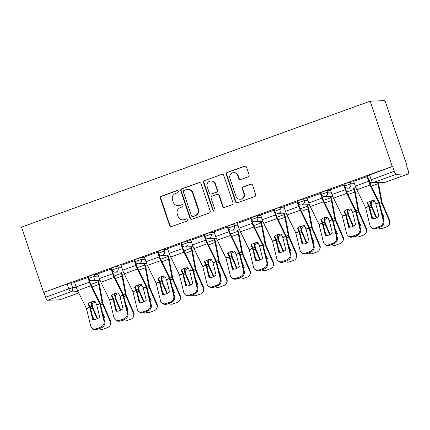 <?xml version="1.0" encoding="UTF-8"?>
<svg xmlns="http://www.w3.org/2000/svg" width="430" height="430" viewBox="0 0 430 430"><rect width="100%" height="100%" fill="white"/><g stroke="black" fill="none" stroke-linecap="round" stroke-linejoin="round"><path stroke-width="0.64" d="M178.23 191.296A1.123 1.086 -92.2 0 0 176.848 190.603L161.293 196.22A1.607 1.553 -92.2 0 0 160.347 198.268L169.597 225.605A1.607 1.553 -92.2 0 0 171.575 226.594L187.131 220.977A1.123 1.086 -92.2 0 0 186.727 218.789A1.123 1.086 -92.2 0 0 186.41 218.849L184.395 219.579A5.144 4.966 -92.2 0 1 178.068 216.408L177.294 214.129A5.144 4.966 -92.2 0 1 180.337 207.577L182.347 206.851A1.123 1.086 -92.2 0 0 181.944 204.664A1.123 1.086 -92.2 0 0 181.627 204.728L179.616 205.454A5.144 4.966 -92.2 0 1 173.285 202.283L172.516 200.009A5.144 4.966 -92.2 0 1 175.553 193.457L177.569 192.726A1.123 1.086 -92.2 0 0 178.23 191.296M177.38 190.554A1.123 1.086 -92.2 0 0 177.278 190.587L161.728 196.204A1.607 1.553 -92.2 0 0 160.777 198.251L170.033 225.589A1.607 1.553 -92.2 0 0 171.339 226.658M186.942 218.805A1.123 1.086 -92.2 0 0 186.84 218.832L184.395 219.579M182.164 204.68A1.123 1.086 -92.2 0 0 182.062 204.707L179.616 205.454M248.131 176.864A1.607 1.553 -92.2 0 0 249.077 174.816L246.481 167.152A1.607 1.553 -92.2 0 0 244.503 166.157L227.233 172.398A1.607 1.553 -92.2 0 0 226.282 174.446L235.538 201.783A1.607 1.553 -92.2 0 0 237.516 202.772L254.786 196.537A1.607 1.553 -92.2 0 0 255.737 194.489L252.603 185.222A1.607 1.553 -92.2 0 0 250.625 184.233L243.229 186.905A1.607 1.553 -92.2 0 0 242.283 188.953L243.837 193.543A4.3 4.149 -92.2 0 1 240.085 199.257A4.3 4.149 -92.2 0 1 236.005 196.376L229.916 178.375A4.3 4.149 -92.2 0 1 233.667 172.661A4.3 4.149 -92.2 0 1 237.747 175.548L238.763 178.547A1.607 1.553 -92.2 0 0 240.741 179.536L248.131 176.864M370.139 101.179L392.241 166.475L43.602 292.421L21.5 227.126L370.139 101.179L384.957 100.615L407.06 165.916L406.667 166.055M200.96 183.594A1.607 1.553 -92.2 0 0 198.982 182.605L181.713 188.845A1.607 1.553 -92.2 0 0 180.761 190.893L190.017 218.23A1.607 1.553 -92.2 0 0 191.995 219.219L209.265 212.979A1.607 1.553 -92.2 0 0 210.216 210.931L200.96 183.594M204.476 180.621L221.746 174.381A1.607 1.553 -92.2 0 1 223.724 175.37L232.974 202.707A1.607 1.553 -92.2 0 1 232.028 204.755L224.637 207.427A1.607 1.553 -92.2 0 1 222.659 206.438L218.902 195.349A1.607 1.553 -92.2 0 0 216.93 194.36L212.022 196.134A1.607 1.553 -92.2 0 0 211.076 198.182L214.978 209.722A1.123 1.086 -92.2 0 1 214 211.216A1.123 1.086 -92.2 0 1 212.931 210.463L203.524 182.669A1.607 1.553 -92.2 0 1 204.476 180.621L221.746 174.381M392.241 166.475L392.671 166.458L394.294 171.253A3.279 0.828 70.1 0 0 396.207 174.317L408.435 173.854A3.279 0.828 70.1 0 0 408.5 173.838A3.279 0.828 70.1 0 0 408.253 170.726L406.629 165.932L407.06 165.916M43.602 292.421L67.144 284.053L70.993 282.945L74.734 282.8M78.142 291.631L70.681 291.911L47.569 300.264L59.797 299.801L78.787 292.938L59.861 299.785A3.279 0.828 -109.9 0 1 59.797 299.801M47.569 300.264A3.279 0.828 -109.9 0 1 45.655 297.2L68.768 288.852L72.616 287.74L76.368 287.6M44.032 292.405L45.655 297.2M88.392 277.318L74.524 282.182M111.649 268.917L97.787 273.781M134.912 260.51L121.05 265.375M158.175 252.109L144.313 256.973M181.439 243.702L167.576 248.567M204.701 235.301L190.839 240.166M227.964 226.895L214.102 231.765M251.227 218.494L237.365 223.358M274.49 210.093L260.628 214.957M297.716 201.724L283.891 206.55M321.017 193.285L307.149 198.149M344.274 184.878L330.412 189.743M367.505 176.515L353.675 181.342M350.144 182.1L350.719 183.803L344.634 185.932L344.059 184.228L346.682 183.072L350.144 182.1L353.885 181.96M326.881 190.506L327.456 192.21L321.371 194.333L320.796 192.635L323.419 191.479L326.881 190.506L330.622 190.361M303.618 198.907L304.193 200.611L298.108 202.74L297.533 201.036L300.161 199.88L303.618 198.907L307.359 198.767M280.355 207.314L280.93 209.012L274.845 211.141L274.27 209.442L276.898 208.287L280.355 207.314L284.096 207.169M257.092 215.715L257.667 217.419L251.582 219.547L251.007 217.843L253.635 216.688L257.092 215.715L260.838 215.575M233.829 224.121L234.409 225.82L228.319 227.948L227.744 226.25L230.373 225.094L233.829 224.121L237.575 223.976M210.566 232.523L211.146 234.226L205.056 236.355L204.481 234.651L207.109 233.495L210.566 232.523L214.312 232.383M187.308 240.929L187.883 242.627L181.793 244.756L181.218 243.052L183.846 241.902L187.308 240.929L191.049 240.784M164.045 249.33L164.62 251.034L158.536 253.162L157.955 251.459L160.583 250.303L164.045 249.33L167.786 249.19M140.782 257.731L141.357 259.435L135.273 261.564L134.692 259.86L137.32 258.704L140.782 257.731L144.523 257.591M117.519 266.138L118.094 267.842L112.01 269.965L111.434 268.266L114.057 267.111L117.519 266.138L121.26 265.998M94.256 274.539L94.831 276.243L88.747 278.371L88.171 276.667L90.794 275.512L94.256 274.539L97.997 274.399M89.445 279.548L89.134 279.661M392.671 166.458L367.317 175.827L368.94 180.621L394.294 171.253M112.708 271.142L112.397 271.255M135.971 262.741L135.66 262.854M159.234 254.334L158.923 254.447M182.497 245.933L182.186 246.046M205.76 237.532L205.449 237.639M229.018 229.125L228.712 229.238M252.281 220.724L251.975 220.832M275.544 212.318L275.238 212.431M298.807 203.917L298.495 204.03M322.07 195.51L321.758 195.623M345.333 187.109L345.021 187.222M178.165 205.733L178.595 205.717A5.144 4.966 -92.2 0 0 180.046 205.438M182.944 219.859L183.379 219.843A5.144 4.966 -92.2 0 0 184.83 219.563M199.654 182.524A1.607 1.553 -92.2 0 0 199.418 182.589L182.148 188.829A1.607 1.553 -92.2 0 0 181.197 190.872L190.447 218.214A1.607 1.553 -92.2 0 0 191.758 219.284M184.045 190.388A1.123 1.086 -92.2 0 0 183.379 191.823L191.5 215.817A1.123 1.086 -92.2 0 0 192.887 216.51L195.005 215.742A5.144 4.966 -92.2 0 0 198.047 209.19L192.495 192.791A5.144 4.966 -92.2 0 0 186.163 189.619L184.045 190.388M192.57 216.575L193 216.553A1.123 1.086 -92.2 0 0 193.317 216.494L192.887 216.51M187.614 189.34L188.05 189.324A5.144 4.966 -92.2 0 1 192.925 192.774L198.477 209.174A5.144 4.966 -92.2 0 1 195.44 215.726L193.317 216.494M217.381 194.274L217.811 194.258A1.607 1.553 -92.2 0 1 219.338 195.333L223.089 206.422A1.607 1.553 -92.2 0 0 224.395 207.491M204.906 180.605A1.607 1.553 -92.2 0 0 203.954 182.653L213.366 210.447A1.123 1.086 -92.2 0 0 214.215 211.184M215.011 183.846A4.3 4.149 -92.2 0 0 210.931 180.96A4.3 4.149 -92.2 0 0 207.179 186.674L209.324 193.016A1.607 1.553 -92.2 0 0 211.302 194.005L216.209 192.231A1.607 1.553 -92.2 0 0 217.155 190.184L215.011 183.846L215.441 183.83A4.3 4.149 -92.2 0 0 211.367 180.944L210.931 180.96M210.85 194.091L211.28 194.075A1.607 1.553 -92.2 0 0 211.737 193.989L211.302 194.005M215.441 183.83L217.591 190.167A1.607 1.553 -92.2 0 1 216.639 192.215L211.737 193.989M233.667 172.661L234.097 172.645A4.3 4.149 -92.2 0 1 238.177 175.531L239.193 178.531A1.607 1.553 -92.2 0 0 240.499 179.6M240.085 199.257L240.515 199.24A4.3 4.149 -92.2 0 0 244.267 193.527L243.837 193.543M251.292 184.153A1.607 1.553 -92.2 0 0 251.055 184.217L243.665 186.889A1.607 1.553 -92.2 0 0 242.713 188.937L244.267 193.527M245.175 166.077A1.607 1.553 -92.2 0 0 244.939 166.141L227.669 172.382A1.607 1.553 -92.2 0 0 226.718 174.429L235.968 201.767A1.607 1.553 -92.2 0 0 237.279 202.836M95.336 301.951A10.159 8.245 138.9 0 0 92.036 303.822L91.219 302.881A10.159 8.245 138.9 0 1 93.541 301.43M92.036 303.822L92.697 307.305L97.583 318.587M97.083 318.823L92.423 308.063A2.456 0.618 -109.9 0 1 92.138 307.326A2.456 0.618 -109.9 0 1 91.843 306.219L91.219 302.881M98.126 280.36L98.615 281.811A8.191 2.064 -109.9 0 1 99.599 285.498L102.99 303.585L110.494 320.92A4.913 4.617 25.7 0 1 110.451 324.671L110.134 325.327A4.913 4.617 -154.3 0 0 110.182 321.581L110.494 320.92M97.562 280.381L98.056 281.833A6.063 1.526 -109.9 0 1 98.782 284.563L102.13 302.505A2.456 0.618 70.1 0 0 102.426 303.607A2.456 0.618 70.1 0 0 102.711 304.343L110.182 321.581M103.888 318.372A10.159 9.541 -154.3 0 0 104.705 317.7L102.458 312.519M110.134 325.327A4.913 4.617 -154.3 0 1 107.607 327.585L103.281 329.144A4.913 4.617 -154.3 0 1 98.943 328.681M92.466 316.131L93.993 319.64M103.797 317.996A10.159 9.541 -154.3 0 0 104.581 317.421M96.75 304.886L95.041 301.344A10.159 8.998 -170.1 0 0 91.224 301.984A10.159 8.998 -170.1 0 0 88.032 303.876L89.714 307.321L92.735 319.678A10.159 9.041 129.5 0 0 99.744 317.146L96.75 304.886L99.733 303.811L103.974 321.167L104.721 321.785A4.913 4.375 129.5 0 1 101.329 327.821L100.577 327.203A4.913 4.375 -50.5 0 0 103.974 321.167M87.784 277.355L89.413 282.161A8.191 2.064 70.1 0 0 90.918 285.826L99.733 303.811M88.344 277.323L89.978 282.139A6.063 1.526 70.1 0 0 91.09 284.853L99.814 302.591A2.456 0.618 -109.9 0 1 100.265 303.693A2.456 0.618 -109.9 0 1 100.48 304.429L104.721 321.785M74.514 282.15L76.142 286.955A8.191 2.064 70.1 0 0 77.647 290.621L86.435 308.509L90.703 325.962A4.913 4.375 -50.5 0 0 92.047 328.138A4.913 4.375 -50.5 0 0 96.255 328.767L100.577 327.203M93.337 319.683L90.493 308.036A2.456 0.618 70.1 0 0 90.278 307.3A2.456 0.618 70.1 0 0 89.827 306.198L88.489 303.489M96.255 328.767L97.003 329.385L101.329 327.821M97.003 329.385A4.913 4.375 129.5 0 1 92.794 328.756L92.047 328.138M118.599 293.55A10.159 8.245 138.9 0 0 115.299 295.415L114.482 294.48A10.159 8.245 138.9 0 1 116.804 293.029M115.299 295.415L115.998 299L120.846 310.18M120.346 310.417L115.681 299.656A2.456 0.618 -109.9 0 1 115.401 298.92A2.456 0.618 -109.9 0 1 115.106 297.818L114.482 294.48M121.389 271.959L121.878 273.41A8.191 2.064 -109.9 0 1 122.862 277.097L126.253 295.184L133.757 312.519A4.913 4.617 25.7 0 1 133.714 316.265L133.397 316.926A4.913 4.617 -154.3 0 0 133.44 313.174L133.757 312.519M120.825 271.98L121.319 273.432A6.063 1.526 -109.9 0 1 122.045 276.157L125.393 294.098A2.456 0.618 70.1 0 0 125.689 295.206A2.456 0.618 70.1 0 0 125.974 295.942L133.44 313.174M127.151 309.971A10.159 9.541 -154.3 0 0 127.968 309.299L125.721 304.117M133.397 316.926A4.913 4.617 -154.3 0 1 130.87 319.178L126.544 320.742A4.913 4.617 -154.3 0 1 122.206 320.28M115.729 307.724L117.256 311.239M127.06 309.595A10.159 9.541 -154.3 0 0 127.844 309.019M141.862 285.144A10.159 8.245 138.9 0 0 138.562 287.014L137.745 286.074A10.159 8.245 138.9 0 1 140.067 284.622M138.562 287.014L139.223 290.497L144.109 301.779M143.609 302.016L138.944 291.255A2.456 0.618 -109.9 0 1 138.664 290.519A2.456 0.618 -109.9 0 1 138.369 289.411L137.745 286.074M144.652 263.552L145.141 265.004A8.191 2.064 -109.9 0 1 146.125 268.691L149.516 286.778L157.02 304.112A4.913 4.617 25.7 0 1 156.977 307.864L156.66 308.52A4.913 4.617 -154.3 0 0 156.703 304.773L157.02 304.112M144.088 263.574L144.577 265.025A6.063 1.526 -109.9 0 1 145.308 267.756L148.656 285.697A2.456 0.618 70.1 0 0 148.952 286.799A2.456 0.618 70.1 0 0 149.237 287.536L156.703 304.773M150.414 301.564A10.159 9.541 -154.3 0 0 151.231 300.892L148.984 295.711M156.66 308.52A4.913 4.617 -154.3 0 1 154.133 310.777L149.807 312.336A4.913 4.617 -154.3 0 1 145.469 311.874M138.992 299.323L140.513 302.838M150.323 301.188A10.159 9.541 -154.3 0 0 151.107 300.618M120.013 296.485L118.304 292.938A10.159 8.998 -170.1 0 0 114.487 293.577A10.159 8.998 -170.1 0 0 111.295 295.469L112.977 298.92L115.998 311.277A10.159 9.041 129.5 0 0 123.007 308.745L120.013 296.485L122.996 295.405L127.237 312.766L127.984 313.384A4.913 4.375 129.5 0 1 124.593 319.415L123.84 318.802A4.913 4.375 -50.5 0 0 127.237 312.766M111.047 268.949L112.676 273.76A8.191 2.064 70.1 0 0 114.181 277.425L122.996 295.405M111.606 268.917L113.235 273.738A6.063 1.526 70.1 0 0 114.348 276.452L123.077 294.19A2.456 0.618 -109.9 0 1 123.528 295.286A2.456 0.618 -109.9 0 1 123.743 296.023L127.984 313.384M97.777 273.743L99.405 278.554A8.191 2.064 70.1 0 0 100.91 282.22L109.698 300.102L113.966 317.56A4.913 4.375 -50.5 0 0 115.31 319.737A4.913 4.375 -50.5 0 0 119.519 320.361L123.84 318.802M116.6 311.277L113.756 299.635A2.456 0.618 70.1 0 0 113.536 298.898A2.456 0.618 70.1 0 0 113.09 297.796L111.752 295.087M119.519 320.361L120.266 320.979L124.593 319.415M120.266 320.979A4.913 4.375 129.5 0 1 116.057 320.355L115.31 319.737M143.276 288.079L141.567 284.536A10.159 8.998 -170.1 0 0 137.75 285.176A10.159 8.998 -170.1 0 0 134.558 287.068L136.24 290.513L139.261 302.87A10.159 9.041 129.5 0 0 146.27 300.339L143.276 288.079L146.259 287.004L150.5 304.359L151.247 304.977A4.913 4.375 129.5 0 1 147.855 311.014L147.103 310.395A4.913 4.375 -50.5 0 0 150.5 304.359M134.31 260.548L135.939 265.353A8.191 2.064 70.1 0 0 137.444 269.019L146.259 287.004M134.869 260.515L136.498 265.332A6.063 1.526 70.1 0 0 137.611 268.046L146.34 285.783A2.456 0.618 -109.9 0 1 146.791 286.885A2.456 0.618 -109.9 0 1 147.006 287.622L151.247 304.977M121.04 265.342L122.668 270.147A8.191 2.064 70.1 0 0 124.173 273.813L132.961 291.701L137.229 309.154A4.913 4.375 -50.5 0 0 138.573 311.331A4.913 4.375 -50.5 0 0 142.781 311.96L147.103 310.395M139.863 302.876L137.014 291.228A2.456 0.618 70.1 0 0 136.799 290.492A2.456 0.618 70.1 0 0 136.348 289.395L135.015 286.681M142.781 311.96L143.529 312.578L147.855 311.014M143.529 312.578A4.913 4.375 129.5 0 1 139.32 311.949L138.573 311.331M165.125 276.743A10.159 8.245 138.9 0 0 161.825 278.608L161.008 277.673A10.159 8.245 138.9 0 1 163.325 276.221M161.825 278.608L162.486 282.096L167.372 293.378M166.872 293.615L162.207 282.849A2.456 0.618 -109.9 0 1 161.927 282.118A2.456 0.618 -109.9 0 1 161.632 281.01L161.008 277.673M167.91 255.151L168.404 256.602A8.191 2.064 -109.9 0 1 169.388 260.29L172.774 278.377L180.283 295.711A4.913 4.617 25.7 0 1 180.24 299.457L179.923 300.118A4.913 4.617 -154.3 0 0 179.966 296.367L180.283 295.711M167.351 255.173L167.84 256.624A6.063 1.526 -109.9 0 1 168.571 259.349L171.919 277.291A2.456 0.618 70.1 0 0 172.215 278.398A2.456 0.618 70.1 0 0 172.494 279.135L179.966 296.367M173.677 293.163A10.159 9.541 -154.3 0 0 174.494 292.491L172.247 287.31M179.923 300.118A4.913 4.617 -154.3 0 1 177.397 302.371L173.07 303.935A4.913 4.617 -154.3 0 1 168.732 303.473M162.255 290.916L163.776 294.432M173.586 292.787A10.159 9.541 -154.3 0 0 174.37 292.212M188.388 268.336A10.159 8.245 138.9 0 0 185.088 270.207L184.271 269.266A10.159 8.245 138.9 0 1 186.588 267.815M185.088 270.207L185.749 273.69L190.635 284.972M190.135 285.208L185.47 274.447A2.456 0.618 -109.9 0 1 185.19 273.711A2.456 0.618 -109.9 0 1 184.895 272.604L184.271 269.266M191.173 246.745L191.667 248.201A8.191 2.064 -109.9 0 1 192.651 251.883L196.037 269.975L203.546 287.31A4.913 4.617 25.7 0 1 203.503 291.056L203.186 291.712A4.913 4.617 -154.3 0 0 203.229 287.966L203.546 287.31M190.614 246.766L191.103 248.218A6.063 1.526 -109.9 0 1 191.834 250.948L195.182 268.89A2.456 0.618 70.1 0 0 195.478 269.997A2.456 0.618 70.1 0 0 195.757 270.728L203.229 287.966M196.94 284.757A10.159 9.541 -154.3 0 0 197.757 284.085L195.51 278.903M203.186 291.712A4.913 4.617 -154.3 0 1 200.659 293.969L196.333 295.528A4.913 4.617 -154.3 0 1 191.995 295.066M185.518 282.515L187.039 286.031M196.849 284.386A10.159 9.541 -154.3 0 0 197.633 283.811M211.651 259.935A10.159 8.245 138.9 0 0 208.351 261.8L207.534 260.865A10.159 8.245 138.9 0 1 209.851 259.414M208.351 261.8L209.012 265.288L213.898 276.571M213.398 276.807L208.733 266.041A2.456 0.618 -109.9 0 1 208.448 265.31A2.456 0.618 -109.9 0 1 208.152 264.203L207.534 260.865M214.436 238.344L214.93 239.795A8.191 2.064 -109.9 0 1 215.914 243.482L219.3 261.569L226.809 278.903A4.913 4.617 25.7 0 1 226.766 282.65L226.449 283.311A4.913 4.617 -154.3 0 0 226.492 279.565L226.809 278.903M213.877 238.365L214.366 239.816A6.063 1.526 -109.9 0 1 215.097 242.541L218.445 260.483A2.456 0.618 70.1 0 0 218.741 261.591A2.456 0.618 70.1 0 0 219.02 262.327L226.492 279.565M220.203 276.356A10.159 9.541 -154.3 0 0 221.015 275.684L218.773 270.502M226.449 283.311A4.913 4.617 -154.3 0 1 223.917 285.563L219.596 287.127A4.913 4.617 -154.3 0 1 215.253 286.665M208.781 274.109L210.302 277.624M220.112 275.979A10.159 9.541 -154.3 0 0 220.896 275.404M166.539 279.677L164.824 276.135A10.159 8.998 -170.1 0 0 161.013 276.775A10.159 8.998 -170.1 0 0 157.821 278.667L159.503 282.112L162.524 294.469A10.159 9.041 129.5 0 0 169.533 291.938L166.539 279.677L169.522 278.602L173.763 295.958L174.51 296.576A4.913 4.375 129.5 0 1 171.113 302.613L170.366 301.994A4.913 4.375 -50.5 0 0 173.763 295.958M157.573 252.141L159.202 256.952A8.191 2.064 70.1 0 0 160.707 260.618L169.522 278.602M158.132 252.109L159.761 256.93A6.063 1.526 70.1 0 0 160.874 259.645L169.603 277.382A2.456 0.618 -109.9 0 1 170.054 278.479A2.456 0.618 -109.9 0 1 170.269 279.215L174.51 296.576M144.303 256.936L145.931 261.746A8.191 2.064 70.1 0 0 147.431 265.412L156.219 283.295L160.492 300.753A4.913 4.375 -50.5 0 0 161.836 302.93A4.913 4.375 -50.5 0 0 166.044 303.553L170.366 301.994M163.126 294.475L160.277 282.827A2.456 0.618 70.1 0 0 160.062 282.091A2.456 0.618 70.1 0 0 159.611 280.989L158.278 278.28M166.044 303.553L166.792 304.171L171.113 302.613M166.792 304.171A4.913 4.375 129.5 0 1 162.583 303.548L161.836 302.93M189.802 271.271L188.087 267.729A10.159 8.998 -170.1 0 0 184.276 268.368A10.159 8.998 -170.1 0 0 181.078 270.26L182.766 273.706L185.787 286.063A10.159 9.041 129.5 0 0 192.796 283.531L189.802 271.271L192.785 270.196L197.026 287.557L197.773 288.175A4.913 4.375 129.5 0 1 194.376 294.206L193.629 293.588A4.913 4.375 -50.5 0 0 197.026 287.557M180.837 243.74L182.465 248.545A8.191 2.064 70.1 0 0 183.965 252.216L192.785 270.196M181.395 243.708L183.024 248.529A6.063 1.526 70.1 0 0 184.137 251.238L192.866 268.976A2.456 0.618 -109.9 0 1 193.317 270.078A2.456 0.618 -109.9 0 1 193.532 270.814L197.773 288.175M167.566 248.535L169.194 253.34A8.191 2.064 70.1 0 0 170.694 257.006L179.482 274.894L183.75 292.352A4.913 4.375 -50.5 0 0 185.099 294.523A4.913 4.375 -50.5 0 0 189.302 295.152L193.629 293.588M186.383 286.068L183.54 274.421A2.456 0.618 70.1 0 0 183.325 273.684A2.456 0.618 70.1 0 0 182.874 272.588L181.541 269.873M189.302 295.152L190.055 295.77L194.376 294.206M190.055 295.77A4.913 4.375 129.5 0 1 185.846 295.141L185.099 294.523M213.065 262.87L211.35 259.328A10.159 8.998 -170.1 0 0 207.54 259.967A10.159 8.998 -170.1 0 0 204.341 261.859L206.029 265.305L209.05 277.662A10.159 9.041 129.5 0 0 216.059 275.13L213.065 262.87L216.048 261.795L220.284 279.151L221.036 279.769A4.913 4.375 129.5 0 1 217.639 285.805L216.892 285.187A4.913 4.375 -50.5 0 0 220.284 279.151M204.1 235.334L205.728 240.144A8.191 2.064 70.1 0 0 207.228 243.81L216.048 261.795M204.658 235.301L206.287 240.123A6.063 1.526 70.1 0 0 207.4 242.837L216.129 260.575A2.456 0.618 -109.9 0 1 216.58 261.671A2.456 0.618 -109.9 0 1 216.795 262.413L221.036 279.769M190.829 240.128L192.452 244.939A8.191 2.064 70.1 0 0 193.957 248.604L202.745 266.487L207.013 283.945A4.913 4.375 -50.5 0 0 208.362 286.122A4.913 4.375 -50.5 0 0 212.565 286.745L216.892 285.187M209.647 277.667L206.803 266.019A2.456 0.618 70.1 0 0 206.588 265.283A2.456 0.618 70.1 0 0 206.137 264.181L204.804 261.472M212.565 286.745L213.318 287.364L217.639 285.805M213.318 287.364A4.913 4.375 129.5 0 1 209.109 286.74L208.362 286.122M234.914 251.528A10.159 8.245 138.9 0 0 231.614 253.399L230.797 252.464A10.159 8.245 138.9 0 1 233.114 251.007M231.614 253.399L232.275 256.882L237.161 268.164M236.661 268.401L231.996 257.64A2.456 0.618 -109.9 0 1 231.711 256.903A2.456 0.618 -109.9 0 1 231.415 255.796L230.797 252.464M237.699 229.942L238.193 231.394A8.191 2.064 -109.9 0 1 239.177 235.076L242.563 253.168L250.072 270.502A4.913 4.617 25.7 0 1 250.029 274.249L249.712 274.904A4.913 4.617 -154.3 0 0 249.755 271.158L250.072 270.502M237.14 229.964L237.629 231.415A6.063 1.526 -109.9 0 1 238.36 234.14L241.708 252.082A2.456 0.618 70.1 0 0 242.004 253.189A2.456 0.618 70.1 0 0 242.283 253.92L249.755 271.158M243.466 267.954A10.159 9.541 -154.3 0 0 244.278 267.283L242.036 262.101M249.712 274.904A4.913 4.617 -154.3 0 1 247.18 277.162L242.859 278.726A4.913 4.617 -154.3 0 1 238.516 278.264M232.044 265.708L233.565 269.223M243.369 267.578A10.159 9.541 -154.3 0 0 244.159 267.003M236.328 254.469L234.613 250.921A10.159 8.998 -170.1 0 0 230.802 251.561A10.159 8.998 -170.1 0 0 227.604 253.453L229.319 257L232.313 269.255A10.159 9.041 129.5 0 0 239.322 266.724L236.328 254.469L239.311 253.388L243.547 270.75L244.299 271.368A4.913 4.375 129.5 0 1 240.902 277.398L240.155 276.78A4.913 4.375 -50.5 0 0 243.547 270.75M227.362 226.932L228.991 231.743A8.191 2.064 70.1 0 0 230.491 235.409L239.311 253.388M227.916 226.9L229.55 231.722A6.063 1.526 70.1 0 0 230.663 234.431L239.392 252.168A2.456 0.618 -109.9 0 1 239.843 253.27A2.456 0.618 -109.9 0 1 240.058 254.006L244.299 271.368M214.092 231.727L215.715 236.538A8.191 2.064 70.1 0 0 217.22 240.203L226.008 258.086L230.276 275.544A4.913 4.375 -50.5 0 0 231.625 277.715A4.913 4.375 -50.5 0 0 235.828 278.344L240.155 276.78M232.909 269.261L230.066 257.618A2.456 0.618 70.1 0 0 229.851 256.877A2.456 0.618 70.1 0 0 229.4 255.78L228.067 253.066M235.828 278.344L236.581 278.962L240.902 277.398M236.581 278.962A4.913 4.375 129.5 0 1 232.372 278.334L231.625 277.715M258.177 243.127A10.159 8.245 138.9 0 0 254.877 244.993L254.055 244.057A10.159 8.245 138.9 0 1 256.377 242.606M254.877 244.993L255.538 248.481L260.424 259.763M259.924 260L255.259 249.233A2.456 0.618 -109.9 0 1 254.974 248.502A2.456 0.618 -109.9 0 1 254.678 247.395L254.055 244.057M260.962 221.536L261.451 222.987A8.191 2.064 -109.9 0 1 262.44 226.674L265.826 244.761L273.335 262.096A4.913 4.617 25.7 0 1 273.292 265.842L272.975 266.503A4.913 4.617 -154.3 0 0 273.018 262.757L273.335 262.096M260.403 221.557L260.892 223.009A6.063 1.526 -109.9 0 1 261.623 225.739L264.971 243.676A2.456 0.618 70.1 0 0 265.267 244.783A2.456 0.618 70.1 0 0 265.546 245.519L273.018 262.757M266.724 259.548A10.159 9.541 -154.3 0 0 267.541 258.876L265.294 253.695M272.975 266.503A4.913 4.617 -154.3 0 1 270.443 268.755L266.122 270.32A4.913 4.617 -154.3 0 1 261.779 269.857M255.307 257.307L256.828 260.817M266.632 259.172A10.159 9.541 -154.3 0 0 267.422 258.597M259.591 246.062L257.876 242.52A10.159 8.998 -170.1 0 0 254.065 243.16A10.159 8.998 -170.1 0 0 250.867 245.052L252.582 248.594L255.576 260.854A10.159 9.041 129.5 0 0 262.585 258.322L259.591 246.062L262.569 244.987L266.81 262.343L267.562 262.961A4.913 4.375 129.5 0 1 264.165 268.997L263.418 268.379A4.913 4.375 -50.5 0 0 266.81 262.343M250.625 218.526L252.249 223.337A8.191 2.064 70.1 0 0 253.754 227.002L262.569 244.987M251.179 218.494L252.813 223.315A6.063 1.526 70.1 0 0 253.926 226.029L262.655 243.767A2.456 0.618 -109.9 0 1 263.106 244.863A2.456 0.618 -109.9 0 1 263.321 245.605L267.562 262.961M237.349 223.321L238.978 228.131A8.191 2.064 70.1 0 0 240.483 231.797L249.271 249.679L253.539 267.137A4.913 4.375 -50.5 0 0 254.882 269.314A4.913 4.375 -50.5 0 0 259.091 269.938L263.418 268.379M256.173 260.859L253.329 249.212A2.456 0.618 70.1 0 0 253.114 248.475A2.456 0.618 70.1 0 0 252.663 247.374L251.33 244.665M259.091 269.938L259.838 270.556L264.165 268.997M259.838 270.556A4.913 4.375 129.5 0 1 255.635 269.933L254.882 269.314M281.44 234.721A10.159 8.245 138.9 0 0 278.135 236.591L277.318 235.656A10.159 8.245 138.9 0 1 279.64 234.2M278.135 236.591L278.839 240.176L283.682 251.356M283.187 251.593L278.522 240.832A2.456 0.618 -109.9 0 1 278.237 240.096A2.456 0.618 -109.9 0 1 277.941 238.994L277.318 235.656M284.225 213.135L284.714 214.586A8.191 2.064 -109.9 0 1 285.703 218.268L289.089 236.36L296.598 253.695A4.913 4.617 25.7 0 1 296.55 257.441L296.232 258.097A4.913 4.617 -154.3 0 0 296.281 254.35L296.598 253.695M283.66 213.156L284.155 214.608A6.063 1.526 -109.9 0 1 284.88 217.333L288.229 235.275A2.456 0.618 70.1 0 0 288.525 236.382A2.456 0.618 70.1 0 0 288.81 237.113L296.281 254.35M289.987 251.147A10.159 9.541 -154.3 0 0 290.804 250.475L288.557 245.293M296.232 258.097A4.913 4.617 -154.3 0 1 293.706 260.354L289.385 261.918A4.913 4.617 -154.3 0 1 285.042 261.456M278.57 248.9L280.091 252.415M289.895 250.771A10.159 9.541 -154.3 0 0 290.685 250.196M282.854 237.661L281.139 234.113A10.159 8.998 -170.1 0 0 277.329 234.753A10.159 8.998 -170.1 0 0 274.13 236.645L275.845 240.193L278.839 252.453A10.159 9.041 129.5 0 0 285.848 249.921L282.854 237.661L285.832 236.581L290.073 253.942L290.82 254.56A4.913 4.375 129.5 0 1 287.428 260.591L286.681 259.973A4.913 4.375 -50.5 0 0 290.073 253.942M273.883 210.125L275.512 214.935A8.191 2.064 70.1 0 0 277.017 218.601L285.832 236.581M274.442 210.093L276.076 214.914A6.063 1.526 70.1 0 0 277.189 217.623L285.918 235.361A2.456 0.618 -109.9 0 1 286.369 236.462A2.456 0.618 -109.9 0 1 286.584 237.199L290.82 254.56M260.612 214.919L262.241 219.73A8.191 2.064 70.1 0 0 263.746 223.396L272.534 241.278L276.802 258.736A4.913 4.375 -50.5 0 0 278.145 260.908A4.913 4.375 -50.5 0 0 282.354 261.537L286.681 259.973M279.435 252.453L276.592 240.811A2.456 0.618 70.1 0 0 276.377 240.069A2.456 0.618 70.1 0 0 275.926 238.972L274.593 236.258M282.354 261.537L283.101 262.155L287.428 260.591M283.101 262.155A4.913 4.375 129.5 0 1 278.898 261.526L278.145 260.908M304.698 226.32A10.159 8.245 138.9 0 0 301.398 228.185L300.581 227.25A10.159 8.245 138.9 0 1 302.903 225.798M301.398 228.185L302.064 231.673L306.945 242.955M306.445 243.192L301.785 232.431A2.456 0.618 -109.9 0 1 301.5 231.695A2.456 0.618 -109.9 0 1 301.204 230.587L300.581 227.25M307.488 204.728L307.977 206.18A8.191 2.064 -109.9 0 1 308.96 209.867L312.352 227.954L319.861 245.288A4.913 4.617 25.7 0 1 319.812 249.04L319.495 249.696A4.913 4.617 -154.3 0 0 319.544 245.949L319.861 245.288M306.923 204.75L307.418 206.201A6.063 1.526 -109.9 0 1 308.143 208.932L311.492 226.873A2.456 0.618 70.1 0 0 311.788 227.975A2.456 0.618 70.1 0 0 312.072 228.712L319.544 245.949M313.25 242.74A10.159 9.541 -154.3 0 0 314.067 242.069L311.82 236.887M319.495 249.696A4.913 4.617 -154.3 0 1 316.969 251.953L312.648 253.512A4.913 4.617 -154.3 0 1 308.305 253.05M301.828 240.499L303.354 244.009M313.158 242.364A10.159 9.541 -154.3 0 0 313.948 241.789M306.112 229.254L304.402 225.712A10.159 8.998 -170.1 0 0 300.591 226.352A10.159 8.998 -170.1 0 0 297.393 228.244L299.108 231.786L302.102 244.047A10.159 9.041 129.5 0 0 309.111 241.515L306.112 229.254L309.095 228.179L313.336 245.535L314.083 246.153A4.913 4.375 129.5 0 1 310.691 252.19L309.944 251.572A4.913 4.375 -50.5 0 0 313.336 245.535M297.146 201.724L298.775 206.529A8.191 2.064 70.1 0 0 300.28 210.195L309.095 228.179M297.705 201.686L299.339 206.507A6.063 1.526 70.1 0 0 300.452 209.222L309.181 226.959A2.456 0.618 -109.9 0 1 309.627 228.061A2.456 0.618 -109.9 0 1 309.847 228.798L314.083 246.153M283.875 206.513L285.504 211.323A8.191 2.064 70.1 0 0 287.009 214.989L295.797 232.872L300.065 250.33A4.913 4.375 -50.5 0 0 301.409 252.507A4.913 4.375 -50.5 0 0 305.617 253.136L309.944 251.572M302.698 244.052L299.855 232.404A2.456 0.618 70.1 0 0 299.64 231.668A2.456 0.618 70.1 0 0 299.189 230.566L297.856 227.857M305.617 253.136L306.364 253.748L310.691 252.19M306.364 253.748A4.913 4.375 129.5 0 1 302.156 253.125L301.409 252.507M327.961 217.913A10.159 8.245 138.9 0 0 324.661 219.784L323.844 218.849A10.159 8.245 138.9 0 1 326.166 217.392M324.661 219.784L325.36 223.369L330.208 234.549M329.708 234.785L325.048 224.025A2.456 0.618 -109.9 0 1 324.763 223.288A2.456 0.618 -109.9 0 1 324.467 222.186L323.844 218.849M330.751 196.327L331.24 197.778A8.191 2.064 -109.9 0 1 332.223 201.466L335.615 219.553L343.118 236.887A4.913 4.617 25.7 0 1 343.075 240.633L342.758 241.294A4.913 4.617 -154.3 0 0 342.807 237.543L343.118 236.887M330.186 196.349L330.681 197.8A6.063 1.526 -109.9 0 1 331.406 200.525L334.755 218.467A2.456 0.618 70.1 0 0 335.051 219.574A2.456 0.618 70.1 0 0 335.335 220.31L342.807 237.543M336.513 234.339A10.159 9.541 -154.3 0 0 337.33 233.667L335.083 228.486M342.758 241.294A4.913 4.617 -154.3 0 1 340.232 243.547L335.905 245.111A4.913 4.617 -154.3 0 1 331.568 244.649M325.091 232.093L326.617 235.608M336.421 233.963A10.159 9.541 -154.3 0 0 337.206 233.388M329.375 220.853L327.665 217.306A10.159 8.998 -170.1 0 0 323.849 217.946A10.159 8.998 -170.1 0 0 320.656 219.837L322.339 223.288L325.365 235.645A10.159 9.041 129.5 0 0 332.368 233.114L329.375 220.853L332.358 219.773L336.599 237.134L337.346 237.752A4.913 4.375 129.5 0 1 333.954 243.783L333.202 243.165A4.913 4.375 -50.5 0 0 336.599 237.134M320.409 193.317L322.038 198.128A8.191 2.064 70.1 0 0 323.543 201.794L332.358 219.773M320.968 193.285L322.602 198.106A6.063 1.526 70.1 0 0 323.715 200.821L332.438 218.553A2.456 0.618 -109.9 0 1 332.89 219.655A2.456 0.618 -109.9 0 1 333.105 220.391L337.346 237.752M307.138 198.112L308.767 202.922A8.191 2.064 70.1 0 0 310.272 206.588L319.06 224.471L323.328 241.929A4.913 4.375 -50.5 0 0 324.671 244.106A4.913 4.375 -50.5 0 0 328.88 244.729L333.202 243.165M325.962 235.645L323.118 224.003A2.456 0.618 70.1 0 0 322.903 223.267A2.456 0.618 70.1 0 0 322.452 222.165L321.113 219.456M328.88 244.729L329.627 245.347L333.954 243.783M329.627 245.347A4.913 4.375 129.5 0 1 325.419 244.718L324.671 244.106M351.224 209.512A10.159 8.245 138.9 0 0 347.924 211.383L347.107 210.442A10.159 8.245 138.9 0 1 349.429 208.991M347.924 211.383L348.585 214.866L353.471 226.148M352.971 226.384L348.305 215.624A2.456 0.618 -109.9 0 1 348.026 214.887A2.456 0.618 -109.9 0 1 347.73 213.78L347.107 210.442M354.014 187.921L354.503 189.372A8.191 2.064 -109.9 0 1 355.486 193.059L358.878 211.146L366.381 228.48A4.913 4.617 25.7 0 1 366.338 232.232L366.021 232.888A4.913 4.617 -154.3 0 0 366.064 229.142L366.381 228.48M353.449 187.942L353.944 189.393A6.063 1.526 -109.9 0 1 354.669 192.124L358.018 210.066A2.456 0.618 70.1 0 0 358.314 211.168A2.456 0.618 70.1 0 0 358.598 211.904L366.064 229.142M359.776 225.933A10.159 9.541 -154.3 0 0 360.593 225.261L358.346 220.079M366.021 232.888A4.913 4.617 -154.3 0 1 363.495 235.145L359.168 236.704A4.913 4.617 -154.3 0 1 354.831 236.242M348.354 223.691L349.88 227.201M359.684 225.556A10.159 9.541 -154.3 0 0 360.469 224.981M352.638 212.447L350.928 208.905A10.159 8.998 -170.1 0 0 347.112 209.544A10.159 8.998 -170.1 0 0 343.919 211.436L345.602 214.882L348.623 227.239A10.159 9.041 129.5 0 0 355.631 224.707L352.638 212.447L355.621 211.372L359.862 228.728L360.609 229.346A4.913 4.375 129.5 0 1 357.217 235.382L356.465 234.764A4.913 4.375 -50.5 0 0 359.862 228.728M343.672 184.916L345.301 189.721A8.191 2.064 70.1 0 0 346.806 193.387L355.621 211.372M344.231 184.884L345.865 189.7A6.063 1.526 70.1 0 0 346.978 192.414L355.701 210.152A2.456 0.618 -109.9 0 1 356.153 211.254A2.456 0.618 -109.9 0 1 356.368 211.99L360.609 229.346M330.401 189.711L332.03 194.516A8.191 2.064 70.1 0 0 333.535 198.182L342.323 216.07L346.591 233.522A4.913 4.375 -50.5 0 0 347.935 235.699A4.913 4.375 -50.5 0 0 352.143 236.328L356.465 234.764M349.224 227.244L346.381 215.597A2.456 0.618 70.1 0 0 346.161 214.86A2.456 0.618 70.1 0 0 345.715 213.758L344.376 211.049M352.143 236.328L352.89 236.946L357.217 235.382M352.89 236.946A4.913 4.375 129.5 0 1 348.682 236.317L347.935 235.699M374.487 201.111A10.159 8.245 138.9 0 0 371.187 202.976L370.37 202.041A10.159 8.245 138.9 0 1 372.692 200.59M371.187 202.976L371.885 206.561L376.734 217.741M376.234 217.978L371.568 207.217A2.456 0.618 -109.9 0 1 371.289 206.481A2.456 0.618 -109.9 0 1 370.993 205.379L370.37 202.041M378.271 182.616A8.191 2.064 -109.9 0 1 378.749 184.658L382.141 202.745L389.644 220.079A4.913 4.617 25.7 0 1 389.601 223.826L389.284 224.487A4.913 4.617 -154.3 0 0 389.327 220.735L389.644 220.079M377.69 182.637A6.063 1.526 -109.9 0 1 377.932 183.718L381.281 201.659A2.456 0.618 70.1 0 0 381.577 202.767A2.456 0.618 70.1 0 0 381.862 203.503L389.327 220.735M383.039 217.532A10.159 9.541 -154.3 0 0 383.856 216.86L381.609 211.678M389.284 224.487A4.913 4.617 -154.3 0 1 386.758 226.739L382.431 228.303A4.913 4.617 -154.3 0 1 378.094 227.841M371.617 215.285L373.143 218.8M382.947 217.155A10.159 9.541 -154.3 0 0 383.732 216.58M375.901 204.046L374.191 200.498A10.159 8.998 -170.1 0 0 370.375 201.138A10.159 8.998 -170.1 0 0 367.182 203.03L368.865 206.481L371.885 218.838A10.159 9.041 129.5 0 0 378.894 216.306L375.901 204.046L378.884 202.965L383.125 220.327L383.872 220.945A4.913 4.375 129.5 0 1 380.48 226.975L379.728 226.363A4.913 4.375 -50.5 0 0 383.125 220.327M366.935 176.51L368.564 181.32A8.191 2.064 70.1 0 0 370.069 184.986L378.884 202.965M367.494 176.477L369.123 181.299A6.063 1.526 70.1 0 0 370.235 184.013L378.964 201.751A2.456 0.618 -109.9 0 1 379.416 202.847A2.456 0.618 -109.9 0 1 379.631 203.583L383.872 220.945M353.664 181.304L355.293 186.115A8.191 2.064 70.1 0 0 356.798 189.78L365.586 207.663L369.854 225.121A4.913 4.375 -50.5 0 0 371.197 227.298A4.913 4.375 -50.5 0 0 375.406 227.922L379.728 226.363M372.488 218.838L369.639 207.196A2.456 0.618 70.1 0 0 369.424 206.459A2.456 0.618 70.1 0 0 368.972 205.357L367.639 202.648M375.406 227.922L376.153 228.54L380.48 226.975M376.153 228.54A4.913 4.375 129.5 0 1 371.945 227.916L371.197 227.298M177.278 190.587L176.848 190.603M186.84 218.832L186.41 218.849M182.062 204.707L181.627 204.728M396.207 174.317L373.095 182.669L385.323 182.202L408.435 173.854M70.993 282.945L72.616 287.74A3.279 3.16 -92.2 0 1 70.681 291.911A3.279 0.828 -109.9 0 1 68.768 288.852L67.144 284.053M344.634 185.932A3.279 3.279 0 0 0 347.859 188.157A3.279 3.16 87.8 0 0 350.719 183.803L354.46 183.664M321.371 194.333A3.279 3.279 0 0 0 324.596 196.558A3.279 3.16 87.8 0 0 327.456 192.21L331.197 192.065M298.108 202.74A3.279 3.279 0 0 0 301.339 204.965A3.279 3.16 87.8 0 0 304.193 200.611L307.939 200.471M274.845 211.141A3.279 3.279 0 0 0 278.076 213.366A3.279 3.16 87.8 0 0 280.93 209.012L284.676 208.873M251.582 219.547A3.279 3.279 0 0 0 254.813 221.773A3.279 3.16 87.8 0 0 257.667 217.419L261.413 217.274M228.319 227.948A3.279 3.279 0 0 0 231.55 230.174A3.279 3.16 87.8 0 0 234.409 225.82L238.15 225.68M205.056 236.355A3.279 3.279 0 0 0 208.287 238.575A3.279 3.16 87.8 0 0 211.146 234.226L214.887 234.081M181.793 244.756A3.279 3.279 0 0 0 185.024 246.981A3.279 3.16 87.8 0 0 187.883 242.627L191.624 242.488M158.536 253.162A3.279 3.279 0 0 0 161.761 255.382A3.279 3.16 87.8 0 0 164.62 251.034L168.361 250.889M135.273 261.564A3.279 3.279 0 0 0 138.498 263.789A3.279 3.16 87.8 0 0 141.357 259.435L145.098 259.295M112.01 269.965A3.279 3.279 0 0 0 115.235 272.19A3.279 3.16 87.8 0 0 118.094 267.842L121.835 267.697M88.747 278.371A3.279 3.279 0 0 0 91.972 280.596A3.279 3.16 87.8 0 0 94.831 276.243L98.572 276.103M369.558 174.806L371.181 179.606A3.279 0.828 -109.9 0 0 373.095 182.669A3.279 3.16 87.8 0 1 372.17 182.847L384.398 182.385A3.279 3.279 0 0 0 385.387 182.191A3.279 0.828 70.1 0 0 385.447 182.159M408.5 173.838L385.387 182.191A3.279 0.828 70.1 0 1 385.323 182.202A3.279 3.16 87.8 0 1 384.398 182.385M170.033 225.589L169.597 225.605M160.777 198.251L160.347 198.268M161.728 196.204L161.293 196.22M190.447 218.214L190.017 218.23M181.197 190.872L180.761 190.893M182.148 188.829L181.713 188.845M199.418 182.589L198.982 182.605M195.44 215.726L195.005 215.742M198.477 209.174L198.047 209.19M192.925 192.774L192.495 192.791M223.089 206.422L222.659 206.438M219.338 195.333L218.902 195.349M213.366 210.447L212.931 210.463M203.954 182.653L203.524 182.669M216.639 192.215L216.209 192.231M217.591 190.167L217.155 190.184M239.193 178.531L238.763 178.547M238.177 175.531L237.747 175.548M242.713 188.937L242.283 188.953M243.665 186.889L243.229 186.905M251.055 184.217L250.625 184.233M235.968 201.767L235.538 201.783M226.718 174.429L226.282 174.446M227.669 172.382L227.233 172.398M244.939 166.141L244.503 166.157M92.423 308.063L90.655 308.697M102.711 304.343L100.647 305.09M102.13 302.505L100.099 303.236M98.782 284.563L92.127 286.966M91.843 306.219L90.112 306.848M98.056 281.833L90.886 284.423M96.664 304.644L99.647 303.564M86.376 308.358L89.655 307.176M77.647 290.621L90.918 285.826M86.462 308.606L89.741 307.418M76.142 286.955L89.413 282.161M115.681 299.656L113.918 300.296M125.974 295.942L123.904 296.684M125.393 294.098L123.362 294.835M122.045 276.157L115.391 278.565M115.106 297.818L113.369 298.442M121.319 273.432L114.144 276.022M138.944 291.255L137.181 291.889M149.237 287.536L147.167 288.283M148.656 285.697L146.625 286.428M145.308 267.756L138.653 270.158M138.369 289.411L136.632 290.04M144.577 265.025L137.406 267.616M119.927 296.238L122.91 295.163M109.634 299.957L112.918 298.769M100.91 282.22L114.181 277.425M109.725 300.199L113.004 299.017M99.405 278.554L112.676 273.76M143.19 287.837L146.168 286.756M132.897 291.551L136.181 290.368M124.173 273.813L137.444 269.019M132.988 291.798L136.267 290.61M122.668 270.147L135.939 265.353M162.207 282.849L160.438 283.488M172.494 279.135L170.43 279.882M171.919 277.291L169.888 278.027M168.571 259.349L161.916 261.757M161.632 281.01L159.895 281.634M167.84 256.624L160.669 259.215M185.47 274.447L183.701 275.087M195.757 270.728L193.694 271.475M195.182 268.89L193.151 269.621M191.834 250.948L185.179 253.351M184.895 272.604L183.158 273.233M191.103 248.218L183.932 250.808M208.733 266.041L206.964 266.681M219.02 262.327L216.956 263.074M218.445 260.483L216.414 261.22M215.097 242.541L208.437 244.95M208.152 264.203L206.422 264.826M214.366 239.816L207.196 242.407M166.448 279.43L169.431 278.355M156.16 283.15L159.444 281.962M147.431 265.412L160.707 260.618M156.251 283.392L159.53 282.209M145.931 261.746L159.202 256.952M189.711 271.029L192.694 269.949M179.423 274.743L182.702 273.561M170.694 257.006L183.965 252.216M179.514 274.99L182.793 273.808M169.194 253.34L182.465 248.545M212.974 262.623L215.957 261.548M202.686 266.342L205.965 265.159M193.957 248.604L207.228 243.81M202.777 266.589L206.056 265.401M192.452 244.939L205.728 240.144M231.996 257.64L230.227 258.279M242.283 253.92L240.22 254.667M241.708 252.082L239.677 252.813M238.36 234.14L231.7 236.543M231.415 255.796L229.684 256.425M237.629 231.415L230.458 234.006M236.237 254.221L239.22 253.146M225.949 257.941L229.228 256.753M217.22 240.203L230.491 235.409M226.035 258.183L229.319 257M215.715 236.538L228.991 231.743M255.259 249.233L253.49 249.873M265.546 245.519L263.482 246.266M264.971 243.676L262.94 244.412M261.623 225.739L254.963 228.142M254.678 247.395L252.947 248.019M260.892 223.009L253.721 225.6M259.5 245.82L262.483 244.74M249.212 249.534L252.491 248.352M240.483 231.797L253.754 227.002M249.298 249.782L252.582 248.594M238.978 228.131L252.249 223.337M278.522 240.832L276.753 241.472M288.81 237.113L286.745 237.86M288.229 235.275L286.203 236.011M284.88 217.333L278.226 219.735M277.941 238.994L276.21 239.618M284.155 214.608L276.985 217.198M282.763 237.414L285.746 236.339M272.475 241.133L275.754 239.945M263.746 223.396L277.017 218.601M272.561 241.375L275.845 240.193M262.241 219.73L275.512 214.935M301.785 232.431L300.016 233.065M312.072 228.712L310.008 229.459M311.492 226.873L309.46 227.604M308.143 208.932L301.489 211.334M301.204 230.587L299.473 231.216M307.418 206.201L300.248 208.792M306.026 229.013L309.009 227.932M295.738 232.727L299.017 231.544M287.009 214.989L300.28 210.195M295.824 232.974L299.108 231.786M285.504 211.323L298.775 206.529M325.048 224.025L323.279 224.664M335.335 220.31L333.271 221.052M334.755 218.467L332.723 219.203M331.406 200.525L324.752 202.933M324.467 222.186L322.737 222.81M330.681 197.8L323.51 200.391M329.289 220.606L332.272 219.531M319.001 224.326L322.28 223.138M310.272 206.588L323.543 201.794M319.087 224.567L322.366 223.385M308.767 202.922L322.038 198.128M348.305 215.624L346.542 216.258M358.598 211.904L356.529 212.651M358.018 210.066L355.986 210.797M354.669 192.124L348.015 194.527M347.73 213.78L346 214.409M353.944 189.393L346.768 191.984M352.552 212.205L355.535 211.125M342.258 215.919L345.543 214.737M333.535 198.182L346.806 193.387M342.35 216.166L345.629 214.978M332.03 194.516L345.301 189.721M371.568 207.217L369.805 207.857M381.862 203.503L379.792 204.245M381.281 201.659L379.249 202.396M377.932 183.718L371.278 186.125M370.993 205.379L369.257 206.002M372.063 182.847L370.031 183.583M375.815 203.799L378.792 202.724M365.521 207.518L368.806 206.33M356.798 189.78L370.069 184.986M365.613 207.76L368.892 206.577M355.293 186.115L368.564 181.32M100.05 280.29L91.972 280.596M123.308 271.884L115.235 272.19M146.571 263.482L138.498 263.789M169.834 255.076L161.761 255.382M193.097 246.675L185.024 246.981M216.36 238.268L208.287 238.575M239.623 229.867L231.55 230.174M262.886 221.466L254.813 221.773M286.149 213.06L278.076 213.366M309.412 204.658L301.339 204.965M332.675 196.252L324.596 196.558M355.933 187.851L347.859 188.157M368.94 180.621A3.279 3.279 0 0 0 372.17 182.847"/></g></svg>
